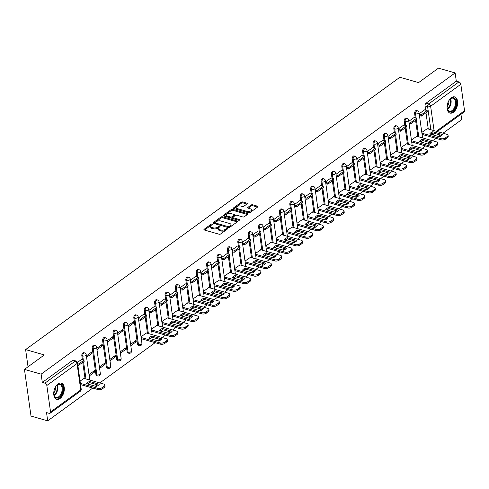 <?xml version="1.0" encoding="UTF-8"?>
<svg xmlns="http://www.w3.org/2000/svg" width="489" height="489" viewBox="0 0 489 489"><rect width="100%" height="100%" fill="white"/><g stroke="black" fill="none" stroke-linecap="round" stroke-linejoin="round"><path stroke-width="0.73" d="M212.122 224.06A0.74 0.361 -8 0 0 211.089 224.225L204.139 229.286A1.057 0.513 -8 0 0 203.913 229.671A1.057 0.513 -8 0 0 204.304 229.995L219.121 234.231A1.057 0.513 -8 0 0 220.6 233.986L227.55 228.931A0.74 0.361 -8 0 0 227.709 228.663A0.74 0.361 -8 0 0 227.434 228.43A0.74 0.361 -8 0 0 226.395 228.601L225.496 229.255A3.392 1.65 -8 0 1 220.771 230.026L219.537 229.677A3.392 1.65 -8 0 1 218.271 228.62A3.392 1.65 -8 0 1 218.999 227.397L219.897 226.743A0.74 0.361 -8 0 0 220.056 226.474A0.74 0.361 -8 0 0 219.781 226.248A0.74 0.361 -8 0 0 218.742 226.413L217.843 227.067A3.392 1.65 -8 0 1 213.118 227.837L211.884 227.489A3.392 1.65 -8 0 1 210.618 226.438A3.392 1.65 -8 0 1 211.346 225.209L212.244 224.555A0.74 0.361 -8 0 0 212.403 224.286A0.74 0.361 -8 0 0 212.122 224.06M211.651 224.983A0.74 0.361 -8 0 0 211.224 225.16L204.5 230.05M226.963 229.359A0.74 0.361 -8 0 0 226.529 229.537L225.631 230.191L225.496 229.255M219.31 227.171A0.74 0.361 -8 0 0 218.876 227.348L217.978 228.002L217.843 227.067M133.827 317.881L137.537 344.305A2.158 1.271 105.9 0 0 138.277 345.411L139.2 345.674A2.158 1.271 -74.1 0 1 138.46 344.568L134.75 318.143A2.158 1.271 -74.1 0 1 135.251 315.937A2.158 1.271 -74.1 0 1 136.675 315.099L135.753 314.837A2.158 1.271 105.9 0 0 134.328 315.668A2.158 1.271 105.9 0 0 133.827 317.881L134.75 318.143A2.158 1.051 172 0 0 137.757 317.654A2.158 1.051 172 0 0 138.216 316.872A2.158 2.158 0 0 0 136.675 315.099M123.424 325.448L127.14 351.872A2.158 1.271 105.9 0 0 127.88 352.979L128.803 353.241A2.158 1.271 -74.1 0 1 128.063 352.135L124.347 325.711A2.158 1.271 -74.1 0 1 124.854 323.504A2.158 1.271 -74.1 0 1 126.272 322.667L125.349 322.404A2.158 1.271 105.9 0 0 123.931 323.235A2.158 1.271 105.9 0 0 123.424 325.448L124.347 325.711A2.158 1.051 172 0 0 127.36 325.222A2.158 1.051 172 0 0 127.818 324.439A2.158 2.158 0 0 0 126.272 322.667M113.026 333.015L116.737 359.439A2.158 1.271 105.9 0 0 117.482 360.546L118.399 360.809A2.158 1.271 -74.1 0 1 117.66 359.702L113.949 333.278A2.158 1.271 -74.1 0 1 114.45 331.071A2.158 1.271 -74.1 0 1 115.875 330.234L114.952 329.971A2.158 1.271 105.9 0 0 113.527 330.802A2.158 1.271 105.9 0 0 113.026 333.015L113.949 333.278A2.158 1.051 172 0 0 116.957 332.789A2.158 1.051 172 0 0 117.421 332.007A2.158 2.158 0 0 0 115.875 330.234M102.623 340.582L106.339 367.007A2.158 1.271 105.9 0 0 107.079 368.113L108.002 368.376A2.158 1.271 -74.1 0 1 107.262 367.27L103.546 340.845A2.158 1.271 -74.1 0 1 104.053 338.639A2.158 1.271 -74.1 0 1 105.471 337.801L104.554 337.538A2.158 1.271 105.9 0 0 103.13 338.37A2.158 1.271 105.9 0 0 102.623 340.582L103.546 340.845A2.158 1.051 172 0 0 106.559 340.356A2.158 1.051 172 0 0 107.018 339.574A2.158 2.158 0 0 0 105.471 337.801M92.225 348.15L95.942 374.574A2.158 1.271 105.9 0 0 96.681 375.68L97.604 375.943A2.158 1.271 -74.1 0 1 96.859 374.837L93.148 348.412A2.158 1.271 -74.1 0 1 93.65 346.206A2.158 1.271 -74.1 0 1 95.074 345.368L94.151 345.106A2.158 1.271 105.9 0 0 92.727 345.937A2.158 1.271 105.9 0 0 92.225 348.15L93.148 348.412A2.158 1.051 172 0 0 96.156 347.923A2.158 1.051 172 0 0 96.62 347.141A2.158 2.158 0 0 0 95.074 345.368M58.002 383.92A8.417 4.957 105.9 0 0 53.772 392.478A8.417 4.957 105.9 0 0 56.712 399.299A8.417 4.957 105.9 0 0 60.049 398.486A8.417 4.957 105.9 0 0 64.279 389.929A8.417 4.957 105.9 0 0 61.339 383.107A8.417 4.957 105.9 0 0 58.002 383.92M451.335 97.727A8.417 4.957 105.9 0 0 447.105 106.284A8.417 4.957 105.9 0 0 450.045 113.1A8.417 4.957 105.9 0 0 453.382 112.293A8.417 4.957 105.9 0 0 457.618 103.729A8.417 4.957 105.9 0 0 454.672 96.914A8.417 4.957 105.9 0 0 451.335 97.727M247.141 203.876A1.057 0.513 -8 0 0 247.367 203.491A1.057 0.513 -8 0 0 246.976 203.167L242.819 201.975A1.057 0.513 -8 0 0 241.34 202.22L233.62 207.837A1.057 0.513 -8 0 0 233.394 208.216A1.057 0.513 -8 0 0 233.785 208.546L248.601 212.782A1.057 0.513 -8 0 0 250.075 212.538L257.801 206.92A1.057 0.513 -8 0 0 258.027 206.541A1.057 0.513 -8 0 0 257.63 206.211L252.611 204.775A1.057 0.513 -8 0 0 251.132 205.019L247.825 207.422A1.057 0.513 -8 0 0 247.599 207.801A1.057 0.513 -8 0 0 247.996 208.131L250.484 208.846A2.836 1.375 -8 0 1 251.542 209.72A2.836 1.375 -8 0 1 250.044 211.205A2.836 1.375 -8 0 1 246.988 211.389L237.232 208.607A2.836 1.375 -8 0 1 236.175 207.727A2.836 1.375 -8 0 1 237.678 206.242A2.836 1.375 -8 0 1 240.735 206.058L242.361 206.523A1.057 0.513 -8 0 0 243.834 206.279L247.141 203.876M46.834 385.509L50.55 411.934A2.158 1.394 -126 0 1 50.141 413.199A2.158 1.394 -126 0 1 49.132 413.321L46.534 412.582L47.696 420.846L31.009 416.078L24.45 369.391L44.316 354.935L25.617 349.592L399.886 77.268L418.584 82.61L438.45 68.154L455.137 72.922L41.137 374.152L42.298 382.416L44.896 383.162L75.098 361.188A2.158 1.271 -74.1 0 1 75.948 360.98L73.35 360.24A2.158 1.271 -74.1 0 0 72.494 360.442L75.098 361.188A2.158 1.394 -126 0 1 77.036 363.535L46.834 385.509A2.158 1.394 -126 0 0 44.896 383.162M24.45 369.391L41.137 374.152M222.464 216.786A1.057 0.513 -8 0 0 220.985 217.024L213.265 222.642A1.057 0.513 -8 0 0 213.039 223.027A1.057 0.513 -8 0 0 213.436 223.357L228.247 227.587A1.057 0.513 -8 0 0 229.726 227.348L237.446 221.731A1.057 0.513 -8 0 0 237.672 221.346A1.057 0.513 -8 0 0 237.281 221.016L222.464 216.786L222.599 217.721A1.057 0.513 -8 0 0 221.12 217.96L213.626 223.412M223.442 215.239L231.163 209.622A1.057 0.513 -8 0 1 232.642 209.384L247.452 213.614A1.057 0.513 -8 0 1 247.85 213.944A1.057 0.513 -8 0 1 247.623 214.323L244.317 216.731A1.057 0.513 -8 0 1 242.844 216.969L236.835 215.252A1.057 0.513 -8 0 0 235.356 215.496L233.161 217.092A1.057 0.513 -8 0 0 232.935 217.471A1.057 0.513 -8 0 0 233.332 217.801L239.586 219.585A0.74 0.361 -8 0 1 239.861 219.818A0.74 0.361 -8 0 1 239.469 220.209A0.74 0.361 -8 0 1 238.669 220.252L223.614 215.955A1.057 0.513 -8 0 1 223.216 215.625A1.057 0.513 -8 0 1 223.442 215.239L223.54 215.93M428.26 128.986L425.98 112.776M425.607 110.123L425.027 105.997L427.624 106.743A2.158 1.271 -74.1 0 1 428.694 103.906L458.896 81.932A2.158 1.394 54 0 1 460.834 84.279L464.55 110.703A2.158 1.394 54 0 1 464.14 111.969L437.233 131.547M47.696 420.846L92.733 388.077M95.318 386.194L97.232 384.8M99.817 382.918L155.135 342.673M157.715 340.79L159.634 339.397M162.22 337.52L165.533 335.106M168.118 333.223L170.031 331.829M172.617 329.953L175.936 327.538M178.516 325.656L180.435 324.262M183.014 322.385L186.333 319.971M188.919 318.088L190.832 316.695M193.418 314.818L196.737 312.404M199.316 310.521L201.236 309.127M203.815 307.251L207.134 304.836M209.72 302.954L211.633 301.56M214.219 299.684L217.532 297.269M220.117 295.387L222.037 293.993M224.616 292.116L227.935 289.702M230.515 287.819L232.434 286.426M235.02 284.549L238.332 282.135M240.918 280.252L242.837 278.858M245.417 276.982L248.736 274.567M251.315 272.685L253.235 271.291M255.82 269.415L259.133 267M261.719 265.117L263.632 263.724M266.218 261.847L269.537 259.433M272.116 257.55L274.036 256.157M276.615 254.28L279.934 251.866M282.52 249.983L284.433 248.589M287.019 246.713L290.338 244.298M292.917 242.416L294.836 241.022M297.416 239.145L300.735 236.731M303.321 234.848L305.234 233.455M307.819 231.578L311.132 229.164M313.718 227.281L315.637 225.887M318.217 224.011L321.536 221.596M324.115 219.714L326.035 218.32M328.62 216.444L331.933 214.029M334.519 212.147L336.432 210.753M339.018 208.876L342.337 206.462M344.916 204.579L346.835 203.186M349.421 201.309L352.734 198.895M355.32 197.018L357.233 195.618M359.818 193.742L363.138 191.327M365.717 189.451L367.636 188.051M370.216 186.175L373.535 183.76M376.12 181.884L378.034 180.484M380.619 178.607L383.932 176.193M386.518 174.316L388.437 172.917M391.017 171.04L394.336 168.626M396.915 166.749L398.835 165.349M401.42 163.473L404.733 161.058M407.319 159.182L409.238 157.782M411.817 155.905L415.137 153.491M417.716 151.614L419.635 150.215M422.221 148.338L425.534 145.924M428.119 144.047L430.033 142.647M432.618 140.771L435.937 138.356M438.517 136.48L440.436 135.08M443.016 133.204L461.695 119.609L460.95 114.292M455.137 72.922L456.298 81.186L458.896 81.932M84.059 378.419L80.068 381.078M81.412 359.556L77.421 362.422M89.206 375.974L94.628 372.031L93.106 371.597M94.628 372.031L94.432 370.631L89.01 374.574M86.584 357.3L91.999 353.351L90.477 352.917M91.999 353.351L91.804 351.952L86.388 355.894M99.609 368.406L105.025 364.464L103.503 364.03M105.025 364.464L104.829 363.064L99.408 367.007M96.981 349.733L102.403 345.79L100.881 345.35M102.403 345.79L102.207 344.384L96.785 348.327M110.007 360.839L115.428 356.897L113.9 356.463M115.428 356.897L115.227 355.497L109.811 359.439M107.384 342.166L112.8 338.223L111.278 337.783M112.8 338.223L112.604 336.817L107.183 340.76M120.404 353.272L125.826 349.329L124.304 348.895M125.826 349.329L125.63 347.93L120.208 351.872M117.782 334.598L123.204 330.656L121.675 330.216M123.204 330.656L123.008 329.25L117.586 333.198M130.808 345.705L136.229 341.762L134.701 341.328M136.229 341.762L136.028 340.362L130.612 344.305M128.185 327.031L133.601 323.088L132.079 322.648M133.601 323.088L133.405 321.683L127.984 325.631M146.462 333.015L141.009 336.738M143.809 314.152L138.387 318.064M156.859 325.448L151.413 329.17M154.212 306.585L148.784 310.497M167.262 317.881L161.81 321.603M164.61 299.017L159.188 302.929M177.66 310.313L172.207 314.036M175.013 291.45L169.585 295.362M188.063 302.746L182.611 306.469M185.41 283.883L179.989 287.795M198.461 295.179L193.008 298.901M195.808 276.316L190.386 280.228M208.864 287.611L203.412 291.334M206.211 268.748L200.783 272.66M219.261 280.044L213.809 283.767M216.609 261.181L211.187 265.093M229.659 272.477L224.213 276.199M227.012 253.614L221.584 257.526M240.062 264.91L234.61 268.632M237.409 246.046L231.988 249.958M250.46 257.342L245.013 261.065M247.813 238.479L242.385 242.391M260.863 249.775L255.411 253.498M258.21 230.912L252.789 234.824M271.261 242.208L265.808 245.93M268.608 223.345L263.186 227.257M281.664 234.641L276.212 238.363M279.011 215.777L273.583 219.689M292.061 227.073L286.609 230.796M289.409 208.21L283.987 212.122M302.459 219.506L297.012 223.228M299.812 200.643L294.384 204.555M312.862 211.939L307.41 215.661M310.209 193.076L304.788 196.988M323.26 204.371L317.813 208.094M320.613 185.508L315.185 189.42M333.663 196.804L328.211 200.527M331.01 177.941L325.588 181.853M344.06 189.237L338.608 192.959M341.414 170.38L335.986 174.286M354.464 181.67L349.012 185.392M351.811 162.813L346.389 166.718M364.861 174.102L359.409 177.825M362.208 155.245L356.787 159.151M375.265 166.535L369.812 170.258M372.612 147.678L367.184 151.584M385.662 158.968L380.21 162.69M383.009 140.111L377.587 144.017M396.059 151.401L390.613 155.123M393.413 132.543L387.985 136.449M406.463 143.833L401.011 147.556M403.81 124.976L398.388 128.882M416.86 136.266L411.414 139.988M414.214 117.409L408.786 121.315M417.857 136.553L415.577 120.343M415.204 117.69L414.629 113.564L415.546 113.827A2.158 1.271 -74.1 0 1 416.053 111.62A2.158 1.271 -74.1 0 1 417.478 110.783L416.555 110.52A2.158 1.271 105.9 0 0 415.13 111.358A2.158 1.271 105.9 0 0 414.629 113.564M407.459 144.121L405.179 127.91M404.806 125.257L404.226 121.131L405.149 121.394A2.158 1.271 -74.1 0 1 405.65 119.188A2.158 1.271 -74.1 0 1 407.074 118.35L406.151 118.087A2.158 1.271 105.9 0 0 404.733 118.925A2.158 1.271 105.9 0 0 404.226 121.131M397.056 151.688L394.782 135.477M394.409 132.825L393.828 128.699L394.751 128.962A2.158 1.271 -74.1 0 1 395.253 126.755A2.158 1.271 -74.1 0 1 396.677 125.917L395.754 125.655A2.158 1.271 105.9 0 0 394.33 126.492A2.158 1.271 105.9 0 0 393.828 128.699M386.658 159.255L384.378 143.045M384.006 140.392L383.425 136.266L384.348 136.529A2.158 1.271 -74.1 0 1 384.855 134.322A2.158 1.271 -74.1 0 1 386.273 133.485L385.35 133.222A2.158 1.271 105.9 0 0 383.932 134.059A2.158 1.271 105.9 0 0 383.425 136.266M376.255 166.822L373.981 150.612M373.608 147.959L373.028 143.833L373.951 144.096A2.158 1.271 -74.1 0 1 374.452 141.889A2.158 1.271 -74.1 0 1 375.876 141.052L374.953 140.789A2.158 1.271 105.9 0 0 373.529 141.627A2.158 1.271 105.9 0 0 373.028 143.833M365.858 174.39L363.578 158.179M363.205 155.526L362.624 151.401L363.547 151.663A2.158 1.271 -74.1 0 1 364.054 149.457A2.158 1.271 -74.1 0 1 365.472 148.619L364.556 148.356A2.158 1.271 105.9 0 0 363.131 149.194A2.158 1.271 105.9 0 0 362.624 151.401M355.454 181.957L353.18 165.747M352.807 163.094L352.227 158.968L353.15 159.231A2.158 1.271 -74.1 0 1 353.651 157.024A2.158 1.271 -74.1 0 1 355.075 156.187L354.152 155.924A2.158 1.271 105.9 0 0 352.728 156.761A2.158 1.271 105.9 0 0 352.227 158.968M345.057 189.524L342.777 173.314M342.404 170.661L341.829 166.535L342.746 166.798A2.158 1.271 -74.1 0 1 343.254 164.591A2.158 1.271 -74.1 0 1 344.678 163.754L343.755 163.491A2.158 1.271 105.9 0 0 342.331 164.328A2.158 1.271 105.9 0 0 341.829 166.535M334.659 197.091L332.379 180.881M332.007 178.228L331.426 174.102L332.349 174.365A2.158 1.271 -74.1 0 1 332.85 172.159A2.158 1.271 -74.1 0 1 334.274 171.321L333.351 171.058A2.158 1.271 105.9 0 0 331.927 171.896A2.158 1.271 105.9 0 0 331.426 174.102M324.256 204.659L321.976 188.448M321.603 185.796L321.029 181.67L321.951 181.932A2.158 1.271 -74.1 0 1 322.453 179.726A2.158 1.271 -74.1 0 1 323.877 178.888L322.954 178.626A2.158 1.271 105.9 0 0 321.53 179.463A2.158 1.271 105.9 0 0 321.029 181.67M313.859 212.226L311.579 196.016M311.206 193.363L310.625 189.237L311.548 189.5A2.158 1.271 -74.1 0 1 312.049 187.293A2.158 1.271 -74.1 0 1 313.473 186.456L312.55 186.193A2.158 1.271 105.9 0 0 311.132 187.03A2.158 1.271 105.9 0 0 310.625 189.237M303.455 219.793L301.181 203.583M300.808 200.93L300.228 196.804L301.151 197.067A2.158 1.271 -74.1 0 1 301.652 194.86A2.158 1.271 -74.1 0 1 303.076 194.023L302.153 193.76A2.158 1.271 105.9 0 0 300.729 194.598A2.158 1.271 105.9 0 0 300.228 196.804M293.058 227.361L290.778 211.15M290.405 208.497L289.824 204.371L290.747 204.634A2.158 1.271 -74.1 0 1 291.255 202.428A2.158 1.271 -74.1 0 1 292.673 201.59L291.75 201.327A2.158 1.271 105.9 0 0 290.332 202.165A2.158 1.271 105.9 0 0 289.824 204.371M282.654 234.928L280.38 218.717M280.008 216.065L279.427 211.939L280.35 212.202A2.158 1.271 -74.1 0 1 280.851 209.995A2.158 1.271 -74.1 0 1 282.275 209.158L281.352 208.895A2.158 1.271 105.9 0 0 279.928 209.732A2.158 1.271 105.9 0 0 279.427 211.939M272.257 242.495L269.977 226.285M269.604 223.632L269.023 219.506L269.946 219.769A2.158 1.271 -74.1 0 1 270.454 217.562A2.158 1.271 -74.1 0 1 271.872 216.725L270.955 216.462A2.158 1.271 105.9 0 0 269.531 217.299A2.158 1.271 105.9 0 0 269.023 219.506M261.859 250.062L259.58 233.852M259.207 231.199L258.626 227.073L259.549 227.336A2.158 1.271 -74.1 0 1 260.05 225.129A2.158 1.271 -74.1 0 1 261.474 224.292L260.551 224.029A2.158 1.271 105.9 0 0 259.127 224.867A2.158 1.271 105.9 0 0 258.626 227.073M251.456 257.63L249.176 241.419M248.803 238.766L248.229 234.641L249.145 234.903A2.158 1.271 -74.1 0 1 249.653 232.697A2.158 1.271 -74.1 0 1 251.077 231.859L250.154 231.597A2.158 1.271 105.9 0 0 248.73 232.434A2.158 1.271 105.9 0 0 248.229 234.641M241.059 265.197L238.779 248.987M238.406 246.334L237.825 242.208L238.748 242.471A2.158 1.271 -74.1 0 1 239.249 240.264A2.158 1.271 -74.1 0 1 240.674 239.427L239.751 239.164A2.158 1.271 105.9 0 0 238.332 240.001A2.158 1.271 105.9 0 0 237.825 242.208M230.655 272.764L228.381 256.554M228.008 253.901L227.428 249.775L228.351 250.038A2.158 1.271 -74.1 0 1 228.852 247.831A2.158 1.271 -74.1 0 1 230.276 246.994L229.353 246.731A2.158 1.271 105.9 0 0 227.929 247.568A2.158 1.271 105.9 0 0 227.428 249.775M220.258 280.331L217.978 264.121M217.605 261.468L217.024 257.342L217.947 257.605A2.158 1.271 -74.1 0 1 218.455 255.399A2.158 1.271 -74.1 0 1 219.873 254.561L218.95 254.298A2.158 1.271 105.9 0 0 217.532 255.136A2.158 1.271 105.9 0 0 217.024 257.342M209.854 287.899L207.581 271.688M207.208 269.036L206.627 264.91L207.55 265.172A2.158 1.271 -74.1 0 1 208.051 262.966A2.158 1.271 -74.1 0 1 209.475 262.128L208.552 261.866A2.158 1.271 105.9 0 0 207.128 262.703A2.158 1.271 105.9 0 0 206.627 264.91M199.457 295.466L197.177 279.256M196.804 276.603L196.223 272.477L197.146 272.74A2.158 1.271 -74.1 0 1 197.654 270.533A2.158 1.271 -74.1 0 1 199.072 269.696L198.155 269.433A2.158 1.271 105.9 0 0 196.731 270.27A2.158 1.271 105.9 0 0 196.223 272.477M189.054 303.033L186.78 286.823M186.407 284.17L185.826 280.044L186.749 280.307A2.158 1.271 -74.1 0 1 187.25 278.1A2.158 1.271 -74.1 0 1 188.675 277.263L187.752 277A2.158 1.271 105.9 0 0 186.327 277.838A2.158 1.271 105.9 0 0 185.826 280.044M178.656 310.601L176.376 294.39M176.003 291.737L175.423 287.611L176.346 287.874A2.158 1.271 -74.1 0 1 176.853 285.668A2.158 1.271 -74.1 0 1 178.277 284.83L177.354 284.567A2.158 1.271 105.9 0 0 175.93 285.405A2.158 1.271 105.9 0 0 175.423 287.611M168.259 318.168L165.979 301.957M165.606 299.305L165.025 295.179L165.948 295.442A2.158 1.271 -74.1 0 1 166.449 293.235A2.158 1.271 -74.1 0 1 167.874 292.398L166.951 292.135A2.158 1.271 105.9 0 0 165.526 292.972A2.158 1.271 105.9 0 0 165.025 295.179M157.855 325.735L155.575 309.525M155.202 306.872L154.628 302.746L155.551 303.009A2.158 1.271 -74.1 0 1 156.052 300.802A2.158 1.271 -74.1 0 1 157.476 299.965L156.553 299.702A2.158 1.271 105.9 0 0 155.129 300.539A2.158 1.271 105.9 0 0 154.628 302.746M147.458 333.302L145.178 317.092M144.805 314.439L144.224 310.313L145.147 310.576A2.158 1.271 -74.1 0 1 145.649 308.37A2.158 1.271 -74.1 0 1 147.073 307.532L146.15 307.269A2.158 1.271 105.9 0 0 144.732 308.107A2.158 1.271 105.9 0 0 144.224 310.313M85.055 378.7L82.775 362.496M82.403 359.843L81.828 355.717L82.745 355.98A2.158 1.271 -74.1 0 1 83.252 353.773A2.158 1.271 -74.1 0 1 84.676 352.936L83.753 352.673A2.158 1.271 105.9 0 0 82.329 353.504A2.158 1.271 105.9 0 0 81.828 355.717M25.617 349.592L28.038 366.781M424.611 109.842L419.189 113.748M427.264 128.699L421.811 132.421M456.298 81.186L426.096 103.161A2.158 1.271 105.9 0 0 425.027 105.997M42.298 382.416L72.494 360.442M210.618 226.438L210.753 227.367A3.392 1.65 -8 0 0 212.012 228.424L211.884 227.489M217.978 228.002A3.392 1.65 -8 0 1 213.247 228.773L212.012 228.424M218.271 228.62L218.406 229.555A3.392 1.65 -8 0 0 219.665 230.606L219.537 229.677M225.631 230.191A3.392 1.65 -8 0 1 220.9 230.961L219.665 230.606M237.22 221.896L222.599 217.721M215.136 222.452A0.74 0.361 -8 0 0 214.983 222.715A0.74 0.361 -8 0 0 215.258 222.947L228.259 226.664A0.74 0.361 -8 0 0 229.292 226.493L230.24 225.802A3.392 1.65 -8 0 0 230.967 224.579A3.392 1.65 -8 0 0 229.702 223.528L220.814 220.991A3.392 1.65 -8 0 0 216.089 221.761L215.136 222.452M215.27 223.381A0.74 0.361 -8 0 0 215.111 223.65A0.74 0.361 -8 0 0 215.386 223.883L215.258 222.947M230.967 224.579L231.095 225.515A3.392 1.65 -8 0 1 230.374 226.737L229.427 227.428A0.74 0.361 -8 0 1 228.387 227.599L215.386 223.883M223.803 216.01L231.297 210.557L231.163 209.622M247.391 214.494L232.77 210.313A1.057 0.513 -8 0 0 231.297 210.557M232.935 217.471L233.07 218.406A1.057 0.513 -8 0 0 233.461 218.736L238.913 220.294M230.6 213.473A2.836 1.375 -8 0 0 227.544 213.656A2.836 1.375 -8 0 0 226.04 215.142A2.836 1.375 -8 0 0 227.098 216.022L230.533 217A1.057 0.513 -8 0 0 232.012 216.761L234.207 215.166A1.057 0.513 -8 0 0 234.433 214.781A1.057 0.513 -8 0 0 234.035 214.457L230.6 213.473M226.04 215.142L226.175 216.077A2.836 1.375 -8 0 0 227.232 216.951L227.098 216.022M234.433 214.781L234.561 215.716A1.057 0.513 -8 0 1 234.335 216.101L232.141 217.697A1.057 0.513 -8 0 1 230.667 217.935L227.232 216.951M236.175 207.727L236.309 208.656A2.836 1.375 -8 0 0 237.367 209.536L237.232 208.607M251.542 209.72L251.67 210.655A2.836 1.375 -8 0 1 250.172 212.14A2.836 1.375 -8 0 1 247.116 212.324L237.367 209.536M257.569 207.085L252.74 205.71A1.057 0.513 -8 0 0 251.267 205.948L248.192 208.186M246.908 204.041L242.947 202.911A1.057 0.513 -8 0 0 241.468 203.155L233.98 208.601M83.821 378.352L103.644 384.012A3.24 1.577 172 0 1 104.848 385.02L105.019 386.231A3.24 1.577 172 0 1 104.328 387.398L102.397 388.81A3.24 1.577 -8 0 1 97.879 389.544L80.563 384.599M98.521 385.167L89.756 382.661A6.693 3.252 -8 0 0 87.488 383.957M77.916 365.735L84.139 361.499L83.974 360.289L77.745 364.519M83.974 360.289L81.37 359.543M78.209 365.821L78.038 364.605M104.848 385.02A3.24 1.577 172 0 1 104.157 386.188L102.225 387.594A3.24 1.577 -8 0 1 97.708 388.327L80.392 383.382M99.322 384.232L89.585 381.451A6.693 3.252 -8 0 0 86.516 383.682L96.254 386.463A6.693 3.252 172 0 0 99.322 384.232M89.585 381.451L89.756 382.661M55.055 387.71A7.286 4.291 -74.1 0 1 56.712 385.356A7.286 4.291 -74.1 0 1 61.535 384.721A7.286 4.291 -74.1 0 1 62.696 391.328A7.286 4.291 -74.1 0 1 58.295 397.857A7.286 4.291 -74.1 0 1 53.973 394.947A7.286 4.291 -74.1 0 1 53.808 392.074M53.931 394.733A6.742 3.973 105.9 0 0 56.082 397.374A6.742 3.973 105.9 0 0 61.956 391.182A6.742 3.973 105.9 0 0 59.786 384.403A6.742 3.973 105.9 0 0 56.565 385.515M55.495 386.921A5.312 3.13 -74.1 0 1 55.373 389.482A5.312 3.13 -74.1 0 1 53.766 392.973M56.174 399.085A8.362 4.927 105.9 0 0 63.338 391.371A8.362 4.927 105.9 0 0 60.77 383.003M448.389 101.516A7.286 4.291 -74.1 0 1 450.051 99.163A7.286 4.291 -74.1 0 1 454.874 98.527A7.286 4.291 -74.1 0 1 456.029 105.135A7.286 4.291 -74.1 0 1 451.628 111.657A7.286 4.291 -74.1 0 1 447.313 108.747A7.286 4.291 -74.1 0 1 447.142 105.881M447.264 108.54A6.742 3.973 105.9 0 0 449.415 111.18A6.742 3.973 105.9 0 0 455.29 104.988A6.742 3.973 105.9 0 0 453.12 98.21A6.742 3.973 105.9 0 0 449.898 99.322M448.835 100.728A5.312 3.13 -74.1 0 1 448.706 103.289A5.312 3.13 -74.1 0 1 447.105 106.779M449.513 112.892A8.362 4.927 105.9 0 0 456.671 105.178A8.362 4.927 105.9 0 0 454.104 96.81M146.217 332.948L166.04 338.608A3.24 1.577 172 0 1 167.25 339.617L167.421 340.827A3.24 1.577 172 0 1 166.725 342L164.793 343.406A3.24 1.577 -8 0 1 160.282 344.14L141.29 338.712M160.924 339.763L152.152 337.257A6.693 3.252 -8 0 0 149.891 338.553M138.638 319.855L140.606 320.417L146.541 316.096L146.37 314.885L140.435 319.201L138.466 318.639M146.37 314.885L143.772 314.14M140.606 320.417L140.435 319.201M167.25 339.617A3.24 1.577 172 0 1 166.56 340.784L164.622 342.19A3.24 1.577 -8 0 1 160.111 342.93L141.119 337.502M161.725 338.828L151.981 336.047A6.693 3.252 -8 0 0 148.919 338.278L158.656 341.059A6.693 3.252 172 0 0 161.725 338.828M151.981 336.047L152.152 337.257M156.621 325.381L176.443 331.041A3.24 1.577 172 0 1 177.648 332.049L177.819 333.26A3.24 1.577 172 0 1 177.128 334.433L175.196 335.839A3.24 1.577 -8 0 1 170.679 336.573L151.688 331.151M171.321 332.196L162.556 329.69A6.693 3.252 -8 0 0 160.288 330.986M149.035 312.288L151.009 312.85L156.938 308.528L156.773 307.318L150.838 311.634L148.864 311.071M156.773 307.318L154.169 306.572M151.009 312.85L150.838 311.634M177.648 332.049A3.24 1.577 172 0 1 176.957 333.217L175.025 334.623A3.24 1.577 -8 0 1 170.508 335.362L151.517 329.934M172.122 331.261L162.385 328.48A6.693 3.252 -8 0 0 159.316 330.711L169.053 333.492A6.693 3.252 172 0 0 172.122 331.261M162.385 328.48L162.556 329.69M167.018 317.813L186.841 323.474A3.24 1.577 172 0 1 188.045 324.482L188.216 325.692A3.24 1.577 172 0 1 187.525 326.866L185.594 328.272A3.24 1.577 -8 0 1 181.077 329.005L162.091 323.584M181.719 324.629L172.953 322.123A6.693 3.252 -8 0 0 170.692 323.418M159.438 304.72L161.407 305.283L167.342 300.967L167.171 299.751L161.236 304.066L159.267 303.504M167.171 299.751L164.573 299.005M161.407 305.283L161.236 304.066M188.045 324.482A3.24 1.577 172 0 1 187.354 325.65L185.423 327.055A3.24 1.577 -8 0 1 180.906 327.795L161.92 322.367M182.519 323.694L172.782 320.912A6.693 3.252 -8 0 0 169.72 323.143L179.457 325.925A6.693 3.252 172 0 0 182.519 323.694M172.782 320.912L172.953 322.123M177.421 310.246L197.244 315.906A3.24 1.577 172 0 1 198.448 316.915L198.62 318.125A3.24 1.577 172 0 1 197.929 319.299L195.997 320.705A3.24 1.577 -8 0 1 191.48 321.438L172.489 316.016M192.122 317.061L183.357 314.555A6.693 3.252 -8 0 0 181.089 315.851M169.836 297.153L171.81 297.715L177.739 293.4L177.568 292.184L171.639 296.499L169.665 295.937M177.568 292.184L174.97 291.438M171.81 297.715L171.639 296.499M198.448 316.915A3.24 1.577 172 0 1 197.758 318.082L195.826 319.488A3.24 1.577 -8 0 1 191.309 320.228L172.317 314.8M192.923 316.126L183.186 313.345A6.693 3.252 -8 0 0 180.117 315.576L189.854 318.357A6.693 3.252 172 0 0 192.923 316.126M183.186 313.345L183.357 314.555M187.819 302.679L207.642 308.339A3.24 1.577 172 0 1 208.846 309.348L209.017 310.558A3.24 1.577 172 0 1 208.326 311.731L206.395 313.137A3.24 1.577 -8 0 1 201.878 313.871L182.886 308.449M202.519 309.494L193.754 306.988A6.693 3.252 -8 0 0 191.486 308.284M180.239 289.586L182.208 290.148L188.143 285.833L187.972 284.616L182.036 288.932L180.068 288.369M187.972 284.616L185.374 283.871M182.208 290.148L182.036 288.932M208.846 309.348A3.24 1.577 172 0 1 208.155 310.515L206.224 311.921A3.24 1.577 -8 0 1 201.706 312.66L182.715 307.233M203.32 308.559L193.583 305.778A6.693 3.252 -8 0 0 190.514 308.009L200.258 310.79A6.693 3.252 172 0 0 203.32 308.559M193.583 305.778L193.754 306.988M198.222 295.111L218.039 300.772A3.24 1.577 172 0 1 219.249 301.78L219.42 302.991A3.24 1.577 172 0 1 218.73 304.164L216.792 305.57A3.24 1.577 -8 0 1 212.281 306.303L193.289 300.882M212.923 301.927L204.157 299.421A6.693 3.252 -8 0 0 201.89 300.717M190.637 282.019L192.611 282.581L198.54 278.265L198.369 277.049L192.44 281.364L190.465 280.802M198.369 277.049L195.771 276.303M192.611 282.581L192.44 281.364M219.249 301.78A3.24 1.577 172 0 1 218.559 302.948L216.621 304.354A3.24 1.577 -8 0 1 212.11 305.093L193.118 299.665M213.724 300.992L203.986 298.211A6.693 3.252 -8 0 0 200.918 300.442L210.655 303.223A6.693 3.252 172 0 0 213.724 300.992M203.986 298.211L204.157 299.421M208.62 287.544L228.442 293.204A3.24 1.577 172 0 1 229.647 294.213L229.818 295.423A3.24 1.577 172 0 1 229.127 296.597L227.196 298.003A3.24 1.577 -8 0 1 222.678 298.736L203.687 293.314M223.32 294.36L214.555 291.86A6.693 3.252 -8 0 0 212.287 293.149M201.04 274.451L203.008 275.014L208.944 270.698L208.772 269.482L202.837 273.797L200.869 273.235M208.772 269.482L206.175 268.736M203.008 275.014L202.837 273.797M229.647 294.213A3.24 1.577 172 0 1 228.956 295.38L227.024 296.786A3.24 1.577 -8 0 1 222.507 297.526L203.516 292.098M224.121 293.424L214.384 290.643A6.693 3.252 -8 0 0 211.315 292.874L221.059 295.656A6.693 3.252 172 0 0 224.121 293.424M214.384 290.643L214.555 291.86M219.017 279.977L238.84 285.637A3.24 1.577 172 0 1 240.05 286.646L240.221 287.856A3.24 1.577 172 0 1 239.531 289.03L237.593 290.435A3.24 1.577 -8 0 1 233.082 291.169L214.09 285.747M233.724 286.792L224.952 284.292A6.693 3.252 -8 0 0 222.691 285.582M211.437 266.884L213.406 267.446L219.341 263.131L219.17 261.915L213.241 266.23L211.266 265.668M219.17 261.915L216.572 261.175M213.406 267.446L213.241 266.23M240.05 286.646A3.24 1.577 172 0 1 239.359 287.813L237.422 289.219A3.24 1.577 -8 0 1 232.911 289.959L213.919 284.531M234.524 285.857L224.781 283.076A6.693 3.252 -8 0 0 221.719 285.307L231.456 288.088A6.693 3.252 172 0 0 234.524 285.857M224.781 283.076L224.952 284.292M229.42 272.41L249.243 278.07A3.24 1.577 172 0 1 250.447 279.078L250.619 280.289A3.24 1.577 172 0 1 249.928 281.462L247.996 282.868A3.24 1.577 -8 0 1 243.479 283.602L224.488 278.18M244.121 279.225L235.356 276.725A6.693 3.252 -8 0 0 233.088 278.015M221.835 259.317L223.809 259.879L229.744 255.564L229.573 254.347L223.638 258.663L221.67 258.1M229.573 254.347L226.969 253.608M223.809 259.879L223.638 258.663M250.447 279.078A3.24 1.577 172 0 1 249.757 280.246L247.825 281.652A3.24 1.577 -8 0 1 243.308 282.391L224.317 276.963M244.922 278.29L235.185 275.509A6.693 3.252 -8 0 0 232.116 277.74L241.853 280.521A6.693 3.252 172 0 0 244.922 278.29M235.185 275.509L235.356 276.725M239.818 264.842L259.641 270.503A3.24 1.577 172 0 1 260.851 271.511L261.016 272.721A3.24 1.577 172 0 1 260.325 273.895L258.394 275.301A3.24 1.577 -8 0 1 253.877 276.034L234.891 270.613M254.518 271.658L245.753 269.158A6.693 3.252 -8 0 0 243.491 270.448M232.238 251.749L234.207 252.312L240.142 247.996L239.971 246.78L234.035 251.095L232.067 250.533M239.971 246.78L237.373 246.04M234.207 252.312L234.035 251.095M260.851 271.511A3.24 1.577 172 0 1 260.16 272.679L258.223 274.084A3.24 1.577 -8 0 1 253.712 274.824L234.72 269.396M255.325 270.723L245.582 267.941A6.693 3.252 -8 0 0 242.52 270.172L252.257 272.954A6.693 3.252 172 0 0 255.325 270.723M245.582 267.941L245.753 269.158M250.221 257.275L270.044 262.935A3.24 1.577 172 0 1 271.248 263.944L271.419 265.154A3.24 1.577 172 0 1 270.729 266.328L268.797 267.734A3.24 1.577 -8 0 1 264.28 268.467L245.289 263.045M264.922 264.091L256.157 261.591A6.693 3.252 -8 0 0 253.889 262.88M242.636 244.182L244.61 244.744L250.539 240.429L250.374 239.213L244.439 243.528L242.465 242.966M250.374 239.213L247.77 238.473M244.61 244.744L244.439 243.528M271.248 263.944A3.24 1.577 172 0 1 270.558 265.111L268.626 266.517A3.24 1.577 -8 0 1 264.109 267.257L245.117 261.829M265.723 263.155L255.985 260.374A6.693 3.252 -8 0 0 252.917 262.605L262.654 265.386A6.693 3.252 172 0 0 265.723 263.155M255.985 260.374L256.157 261.591M260.619 249.708L280.441 255.368A3.24 1.577 172 0 1 281.646 256.377L281.817 257.587A3.24 1.577 172 0 1 281.126 258.76L279.195 260.166A3.24 1.577 -8 0 1 274.677 260.9L255.686 255.478M275.319 256.523L266.554 254.023A6.693 3.252 -8 0 0 264.292 255.313M253.039 236.615L255.007 237.177L260.943 232.862L260.771 231.645L254.836 235.961L252.868 235.398M260.771 231.645L258.174 230.906M255.007 237.177L254.836 235.961M281.646 256.377A3.24 1.577 172 0 1 280.955 257.544L279.023 258.95A3.24 1.577 -8 0 1 274.506 259.69L255.521 254.262M276.12 255.588L266.383 252.807A6.693 3.252 -8 0 0 263.32 255.038L273.058 257.819A6.693 3.252 172 0 0 276.12 255.588M266.383 252.807L266.554 254.023M271.022 242.141L290.845 247.801A3.24 1.577 172 0 1 292.049 248.809L292.22 250.02A3.24 1.577 172 0 1 291.53 251.193L289.592 252.599A3.24 1.577 -8 0 1 285.081 253.333L266.089 247.911M285.723 248.956L276.957 246.456A6.693 3.252 -8 0 0 274.69 247.746M263.437 229.048L265.411 229.61L271.34 225.295L271.169 224.078L265.24 228.394L263.265 227.831M271.169 224.078L268.571 223.339M265.411 229.61L265.24 228.394M292.049 248.809A3.24 1.577 172 0 1 291.358 249.977L289.427 251.383A3.24 1.577 -8 0 1 284.91 252.122L265.918 246.694M286.523 248.021L276.786 245.24A6.693 3.252 -8 0 0 273.718 247.471L283.455 250.252A6.693 3.252 172 0 0 286.523 248.021M276.786 245.24L276.957 246.456M281.419 234.573L301.242 240.24A3.24 1.577 172 0 1 302.447 241.242L302.618 242.452A3.24 1.577 172 0 1 301.927 243.626L299.995 245.032A3.24 1.577 -8 0 1 295.478 245.765L276.487 240.343M296.12 241.389L287.355 238.889A6.693 3.252 -8 0 0 285.087 240.185M273.84 221.48L275.808 222.043L281.743 217.727L281.572 216.511L275.637 220.826L273.669 220.264M281.572 216.511L278.974 215.771M275.808 222.043L275.637 220.826M302.447 241.242A3.24 1.577 172 0 1 301.756 242.41L299.824 243.815A3.24 1.577 -8 0 1 295.307 244.555L276.316 239.127M296.921 240.454L287.184 237.672A6.693 3.252 -8 0 0 284.115 239.903L293.858 242.685A6.693 3.252 172 0 0 296.921 240.454M287.184 237.672L287.355 238.889M291.823 227.006L311.64 232.672A3.24 1.577 172 0 1 312.85 233.675L313.021 234.885A3.24 1.577 172 0 1 312.33 236.059L310.393 237.465A3.24 1.577 -8 0 1 305.882 238.198L286.89 232.776M306.524 233.821L297.752 231.321A6.693 3.252 -8 0 0 295.49 232.617M284.237 213.913L286.212 214.475L292.141 210.16L291.97 208.944L286.041 213.259L284.066 212.697M291.97 208.944L289.372 208.204M286.212 214.475L286.041 213.259M312.85 233.675A3.24 1.577 172 0 1 312.159 234.842L310.222 236.248A3.24 1.577 -8 0 1 305.711 236.988L286.719 231.56M307.324 232.886L297.587 230.105A6.693 3.252 -8 0 0 294.519 232.336L304.256 235.117A6.693 3.252 172 0 0 307.324 232.886M297.587 230.105L297.752 231.321M302.22 219.439L322.043 225.105A3.24 1.577 172 0 1 323.247 226.107L323.418 227.318A3.24 1.577 172 0 1 322.728 228.491L320.796 229.897A3.24 1.577 -8 0 1 316.279 230.631L297.288 225.209M316.921 226.254L308.156 223.754A6.693 3.252 -8 0 0 305.888 225.05M294.641 206.346L296.609 206.908L302.544 202.593L302.373 201.376L296.438 205.692L294.47 205.129M302.373 201.376L299.775 200.637M296.609 206.908L296.438 205.692M323.247 226.107A3.24 1.577 172 0 1 322.557 227.275L320.625 228.681A3.24 1.577 -8 0 1 316.108 229.42L297.116 223.993M317.722 225.319L307.984 222.538A6.693 3.252 -8 0 0 304.916 224.769L314.653 227.55A6.693 3.252 172 0 0 317.722 225.319M307.984 222.538L308.156 223.754M312.618 211.871L332.441 217.538A3.24 1.577 172 0 1 333.651 218.54L333.822 219.757A3.24 1.577 172 0 1 333.131 220.924L331.194 222.33A3.24 1.577 -8 0 1 326.683 223.063L307.691 217.642M327.324 218.687L318.553 216.187A6.693 3.252 -8 0 0 316.291 217.483M305.038 198.778L307.006 199.341L312.942 195.025L312.771 193.809L306.835 198.124L304.867 197.562M312.771 193.809L310.173 193.069M307.006 199.341L306.835 198.124M333.651 218.54A3.24 1.577 172 0 1 332.96 219.708L331.022 221.114A3.24 1.577 -8 0 1 326.511 221.853L307.52 216.425M328.125 217.752L318.382 214.971A6.693 3.252 -8 0 0 315.319 217.202L325.057 219.983A6.693 3.252 172 0 0 328.125 217.752M318.382 214.971L318.553 216.187M323.021 204.304L342.844 209.97A3.24 1.577 172 0 1 344.048 210.973L344.219 212.189A3.24 1.577 172 0 1 343.529 213.357L341.597 214.763A3.24 1.577 -8 0 1 337.08 215.496L318.088 210.074M337.722 211.12L328.956 208.62A6.693 3.252 -8 0 0 326.689 209.915M315.436 191.211L317.41 191.774L323.345 187.458L323.174 186.242L317.239 190.557L315.264 189.995M323.174 186.242L320.57 185.502M317.41 191.774L317.239 190.557M344.048 210.973A3.24 1.577 172 0 1 343.357 212.14L341.426 213.546A3.24 1.577 -8 0 1 336.909 214.286L317.917 208.858M338.522 210.184L328.785 207.403A6.693 3.252 -8 0 0 325.717 209.634L335.454 212.415A6.693 3.252 172 0 0 338.522 210.184M328.785 207.403L328.956 208.62M333.419 196.737L353.241 202.403A3.24 1.577 172 0 1 354.446 203.406L354.617 204.622A3.24 1.577 172 0 1 353.926 205.79L351.994 207.195A3.24 1.577 -8 0 1 347.477 207.929L328.492 202.507M348.119 203.552L339.354 201.052A6.693 3.252 -8 0 0 337.092 202.348M325.839 183.644L327.807 184.206L333.742 179.891L333.571 178.674L327.636 182.99L325.668 182.428M333.571 178.674L330.974 177.935M327.807 184.206L327.636 182.99M354.446 203.406A3.24 1.577 172 0 1 353.755 204.573L351.823 205.979A3.24 1.577 -8 0 1 347.306 206.719L328.321 201.291M348.926 202.617L339.183 199.836A6.693 3.252 -8 0 0 336.12 202.067L345.857 204.848A6.693 3.252 172 0 0 348.926 202.617M339.183 199.836L339.354 201.052M343.822 189.17L363.645 194.836A3.24 1.577 172 0 1 364.849 195.838L365.02 197.055A3.24 1.577 172 0 1 364.329 198.222L362.398 199.628A3.24 1.577 -8 0 1 357.881 200.362L338.889 194.94M358.523 195.985L349.757 193.485A6.693 3.252 -8 0 0 347.49 194.781M336.236 176.077L338.211 176.639L344.14 172.324L343.969 171.107L338.04 175.423L336.065 174.86M343.969 171.107L341.371 170.368M338.211 176.639L338.04 175.423M364.849 195.838A3.24 1.577 172 0 1 364.158 197.006L362.227 198.412A3.24 1.577 -8 0 1 357.71 199.151L338.718 193.723M359.323 195.05L349.586 192.269A6.693 3.252 -8 0 0 346.518 194.5L356.255 197.281A6.693 3.252 172 0 0 359.323 195.05M349.586 192.269L349.757 193.485M354.219 181.602L374.042 187.269A3.24 1.577 172 0 1 375.246 188.271L375.418 189.487A3.24 1.577 172 0 1 374.727 190.655L372.795 192.061A3.24 1.577 -8 0 1 368.278 192.8L349.287 187.373M368.92 188.424L360.155 185.918A6.693 3.252 -8 0 0 357.887 187.214M346.64 168.509L348.608 169.072L354.543 164.756L354.372 163.54L348.437 167.861L346.469 167.293M354.372 163.54L351.774 162.8M348.608 169.072L348.437 167.861M375.246 188.271A3.24 1.577 172 0 1 374.556 189.439L372.624 190.844A3.24 1.577 -8 0 1 368.107 191.584L349.115 186.156M369.721 187.483L359.983 184.701A6.693 3.252 -8 0 0 356.915 186.932L366.658 189.714A6.693 3.252 172 0 0 369.721 187.483M359.983 184.701L360.155 185.918M364.623 174.035L384.44 179.701A3.24 1.577 172 0 1 385.65 180.704L385.821 181.92A3.24 1.577 172 0 1 385.13 183.088L383.193 184.494A3.24 1.577 -8 0 1 378.682 185.233L359.69 179.805M379.323 180.857L370.558 178.351A6.693 3.252 -8 0 0 368.29 179.646M357.037 160.942L359.012 161.504L364.941 157.189L364.77 155.973L358.84 160.294L356.866 159.726M364.77 155.973L362.172 155.233M359.012 161.504L358.84 160.294M385.65 180.704A3.24 1.577 172 0 1 384.959 181.871L383.021 183.277A3.24 1.577 -8 0 1 378.51 184.017L359.519 178.589M380.124 179.915L370.387 177.134A6.693 3.252 -8 0 0 367.318 179.365L377.056 182.146A6.693 3.252 172 0 0 380.124 179.915M370.387 177.134L370.558 178.351M375.02 166.468L394.843 172.134A3.24 1.577 172 0 1 396.047 173.137L396.218 174.353A3.24 1.577 172 0 1 395.528 175.52L393.596 176.926A3.24 1.577 -8 0 1 389.079 177.666L370.087 172.238M389.721 173.289L380.955 170.783A6.693 3.252 -8 0 0 378.688 172.079M367.441 153.375L369.409 153.937L375.344 149.622L375.173 148.405L369.238 152.727L367.27 152.158M375.173 148.405L372.575 147.666M369.409 153.937L369.238 152.727M396.047 173.137A3.24 1.577 172 0 1 395.356 174.304L393.425 175.71A3.24 1.577 -8 0 1 388.908 176.45L369.916 171.022M390.522 172.348L380.784 169.567A6.693 3.252 -8 0 0 377.716 171.798L387.459 174.579A6.693 3.252 172 0 0 390.522 172.348M380.784 169.567L380.955 170.783M385.418 158.901L405.24 164.567A3.24 1.577 172 0 1 406.451 165.569L406.622 166.786A3.24 1.577 172 0 1 405.931 167.953L403.993 169.359A3.24 1.577 -8 0 1 399.482 170.099L380.491 164.671M400.124 165.722L391.353 163.216A6.693 3.252 -8 0 0 389.091 164.512M377.838 145.808L379.806 146.37L385.742 142.054L385.57 140.838L379.641 145.16L377.667 144.591M385.57 140.838L382.973 140.098M379.806 146.37L379.641 145.16M406.451 165.569A3.24 1.577 172 0 1 405.76 166.737L403.822 168.143A3.24 1.577 -8 0 1 399.311 168.882L380.32 163.454M400.925 164.781L391.188 162A6.693 3.252 -8 0 0 388.119 164.231L397.857 167.012A6.693 3.252 172 0 0 400.925 164.781M391.188 162L391.353 163.216M395.821 151.333L415.644 157A3.24 1.577 172 0 1 416.848 158.002L417.019 159.218A3.24 1.577 172 0 1 416.328 160.386L414.397 161.792A3.24 1.577 -8 0 1 409.88 162.531L390.888 157.103M410.522 158.155L401.756 155.649A6.693 3.252 -8 0 0 399.489 156.945M388.235 138.24L390.21 138.803L396.145 134.487L395.974 133.271L390.039 137.592L388.07 137.024M395.974 133.271L393.37 132.531M390.21 138.803L390.039 137.592M416.848 158.002A3.24 1.577 172 0 1 416.157 159.169L414.226 160.575A3.24 1.577 -8 0 1 409.709 161.315L390.717 155.887M411.322 157.213L401.585 154.432A6.693 3.252 -8 0 0 398.517 156.663L408.254 159.445A6.693 3.252 172 0 0 411.322 157.213M401.585 154.432L401.756 155.649M406.218 143.766L426.041 149.432A3.24 1.577 172 0 1 427.252 150.435L427.417 151.651A3.24 1.577 172 0 1 426.726 152.819L424.794 154.224A3.24 1.577 -8 0 1 420.277 154.964L401.292 149.536M420.919 150.588L412.154 148.081A6.693 3.252 -8 0 0 409.892 149.377M398.639 130.673L400.607 131.235L406.542 126.92L406.371 125.704L400.436 130.025L398.468 129.457M406.371 125.704L403.773 124.964M400.607 131.235L400.436 130.025M427.252 150.435A3.24 1.577 172 0 1 426.561 151.602L424.623 153.008A3.24 1.577 -8 0 1 420.112 153.748L401.121 148.32M421.726 149.646L411.982 146.865A6.693 3.252 -8 0 0 408.92 149.096L418.657 151.877A6.693 3.252 172 0 0 421.726 149.646M411.982 146.865L412.154 148.081M416.622 136.199L436.445 141.865A3.24 1.577 172 0 1 437.649 142.867L437.82 144.084A3.24 1.577 172 0 1 437.129 145.251L435.198 146.657A3.24 1.577 -8 0 1 430.681 147.397L411.689 141.969M431.322 143.02L422.557 140.514A6.693 3.252 -8 0 0 420.289 141.81M409.036 123.106L411.011 123.668L416.94 119.353L416.775 118.136L410.839 122.458L408.865 121.889M416.775 118.136L414.171 117.397M411.011 123.668L410.839 122.458M437.649 142.867A3.24 1.577 172 0 1 436.958 144.035L435.027 145.447A3.24 1.577 -8 0 1 430.509 146.18L411.518 140.753M432.123 142.079L422.386 139.298A6.693 3.252 -8 0 0 419.317 141.529L429.055 144.31A6.693 3.252 172 0 0 432.123 142.079M422.386 139.298L422.557 140.514M427.019 128.631L446.842 134.298A3.24 1.577 172 0 1 448.046 135.3L448.217 136.517A3.24 1.577 172 0 1 447.527 137.684L445.595 139.09A3.24 1.577 -8 0 1 441.078 139.83L422.086 134.402M441.72 135.453L432.954 132.947A6.693 3.252 -8 0 0 430.693 134.243M419.44 115.538L421.408 116.101L427.343 111.785L427.172 110.569L421.237 114.891L419.269 114.328M427.172 110.569L424.574 109.829M421.408 116.101L421.237 114.891M448.046 135.3A3.24 1.577 172 0 1 447.356 136.468L445.424 137.88A3.24 1.577 -8 0 1 440.907 138.613L421.921 133.185M442.521 134.512L432.783 131.73A6.693 3.252 -8 0 0 429.721 133.962L439.458 136.749A6.693 3.252 172 0 0 442.521 134.512M432.783 131.73L432.954 132.947M211.224 225.16L211.089 224.225M226.529 229.537L226.395 228.601M218.876 227.348L218.742 226.413M137.537 344.305L138.46 344.568A2.158 1.051 -8 0 0 141.474 344.079A2.158 1.051 172 0 0 141.932 343.296L138.216 316.872M127.14 351.872L128.063 352.135A2.158 1.051 -8 0 0 131.07 351.646A2.158 1.051 172 0 0 131.535 350.864L127.818 324.439M116.737 359.439L117.66 359.702A2.158 1.051 -8 0 0 120.673 359.213A2.158 1.051 172 0 0 121.131 358.431L117.421 332.007M106.339 367.007L107.262 367.27A2.158 1.051 -8 0 0 110.269 366.781A2.158 1.051 172 0 0 110.734 365.998L107.018 339.574M95.942 374.574L96.859 374.837A2.158 1.051 -8 0 0 99.872 374.348A2.158 1.051 172 0 0 100.331 373.565L96.62 347.141M430.858 129.732L427.624 106.743A2.158 1.051 172 0 0 430.638 106.247L434.067 130.642M436.274 131.278L464.55 110.703M460.834 84.279L430.638 106.247A2.158 1.394 -126 0 0 428.694 103.906L426.096 103.161M50.55 411.934L80.746 389.959L77.036 363.535A2.158 1.051 -8 0 0 77.494 362.752A2.158 2.158 0 0 0 75.948 360.98M418.78 136.816L416.384 119.762M416.127 117.953L415.546 113.827A2.158 1.051 172 0 0 418.56 113.338A2.158 1.051 172 0 0 419.018 112.562A2.158 2.158 0 0 0 417.478 110.783M408.382 144.383L405.98 127.329M405.729 125.52L405.149 121.394A2.158 1.051 172 0 0 408.156 120.905A2.158 1.051 172 0 0 408.621 120.129A2.158 2.158 0 0 0 407.074 118.35M397.979 151.951L395.583 134.897M395.326 133.087L394.751 128.962A2.158 1.051 172 0 0 397.759 128.473A2.158 1.051 172 0 0 398.217 127.696A2.158 2.158 0 0 0 396.677 125.917M387.581 159.518L385.179 142.464M384.929 140.655L384.348 136.529A2.158 1.051 172 0 0 387.361 136.04A2.158 1.051 172 0 0 387.82 135.257A2.158 2.158 0 0 0 386.273 133.485M377.178 167.085L374.782 150.031M374.531 148.222L373.951 144.096A2.158 1.051 172 0 0 376.958 143.607A2.158 1.051 172 0 0 377.422 142.825A2.158 2.158 0 0 0 375.876 141.052M366.781 174.652L364.384 157.599M364.128 155.789L363.547 151.663A2.158 1.051 172 0 0 366.561 151.174A2.158 1.051 172 0 0 367.019 150.392A2.158 2.158 0 0 0 365.472 148.619M356.377 182.22L353.981 165.16M353.73 163.357L353.15 159.231A2.158 1.051 172 0 0 356.157 158.742A2.158 1.051 172 0 0 356.622 157.959A2.158 2.158 0 0 0 355.075 156.187M345.98 189.787L343.584 172.727M343.327 170.924L342.746 166.798A2.158 1.051 172 0 0 345.76 166.309A2.158 1.051 172 0 0 346.218 165.526A2.158 2.158 0 0 0 344.678 163.754M335.576 197.354L333.18 180.294M332.93 178.491L332.349 174.365A2.158 1.051 172 0 0 335.356 173.876A2.158 1.051 172 0 0 335.821 173.094A2.158 2.158 0 0 0 334.274 171.321M325.179 204.922L322.783 187.862M322.526 186.058L321.951 181.932A2.158 1.051 172 0 0 324.959 181.443A2.158 1.051 172 0 0 325.417 180.661A2.158 2.158 0 0 0 323.877 178.888M314.782 212.489L312.379 195.429M312.129 193.626L311.548 189.5A2.158 1.051 172 0 0 314.561 189.011A2.158 1.051 172 0 0 315.02 188.228A2.158 2.158 0 0 0 313.473 186.456M304.378 220.056L301.982 202.996M301.725 201.193L301.151 197.067A2.158 1.051 172 0 0 304.158 196.578A2.158 1.051 172 0 0 304.616 195.796A2.158 2.158 0 0 0 303.076 194.023M293.981 227.623L291.585 210.563M291.328 208.76L290.747 204.634A2.158 1.051 172 0 0 293.761 204.145A2.158 1.051 172 0 0 294.219 203.363A2.158 2.158 0 0 0 292.673 201.59M283.577 235.191L281.181 218.131M280.93 216.327L280.35 212.202A2.158 1.051 172 0 0 283.357 211.713A2.158 1.051 172 0 0 283.822 210.93A2.158 2.158 0 0 0 282.275 209.158M273.18 242.758L270.784 225.698M270.527 223.895L269.946 219.769A2.158 1.051 172 0 0 272.96 219.28A2.158 1.051 172 0 0 273.418 218.497A2.158 2.158 0 0 0 271.872 216.725M262.776 250.325L260.38 233.265M260.13 231.462L259.549 227.336A2.158 1.051 172 0 0 262.556 226.847A2.158 1.051 172 0 0 263.021 226.065A2.158 2.158 0 0 0 261.474 224.292M252.379 257.892L249.983 240.832M249.726 239.029L249.145 234.903A2.158 1.051 172 0 0 252.159 234.414A2.158 1.051 172 0 0 252.617 233.632A2.158 2.158 0 0 0 251.077 231.859M241.982 265.46L239.579 248.4M239.329 246.597L238.748 242.471A2.158 1.051 172 0 0 241.755 241.982A2.158 1.051 172 0 0 242.22 241.199A2.158 2.158 0 0 0 240.674 239.427M231.578 273.027L229.182 255.967M228.925 254.164L228.351 250.038A2.158 1.051 172 0 0 231.358 249.549A2.158 1.051 172 0 0 231.817 248.767A2.158 2.158 0 0 0 230.276 246.994M221.181 280.594L218.779 263.534M218.528 261.731L217.947 257.605A2.158 1.051 172 0 0 220.961 257.116A2.158 1.051 172 0 0 221.419 256.334A2.158 2.158 0 0 0 219.873 254.561M210.777 288.162L208.381 271.102M208.131 269.298L207.55 265.172A2.158 1.051 172 0 0 210.557 264.683A2.158 1.051 172 0 0 211.016 263.901A2.158 2.158 0 0 0 209.475 262.128M200.38 295.729L197.984 278.669M197.727 276.866L197.146 272.74A2.158 1.051 172 0 0 200.16 272.251A2.158 1.051 172 0 0 200.618 271.468A2.158 2.158 0 0 0 199.072 269.696M189.976 303.296L187.58 286.236M187.33 284.433L186.749 280.307A2.158 1.051 172 0 0 189.756 279.818A2.158 1.051 172 0 0 190.221 279.036A2.158 2.158 0 0 0 188.675 277.263M179.579 310.863L177.183 293.803M176.926 292L176.346 287.874A2.158 1.051 172 0 0 179.359 287.385A2.158 1.051 172 0 0 179.818 286.603A2.158 2.158 0 0 0 178.277 284.83M169.176 318.431L166.78 301.371M166.529 299.568L165.948 295.442A2.158 1.051 172 0 0 168.956 294.953A2.158 1.051 172 0 0 169.42 294.17A2.158 2.158 0 0 0 167.874 292.398M158.778 325.998L156.382 308.938M156.125 307.135L155.551 303.009A2.158 1.051 172 0 0 158.558 302.52A2.158 1.051 172 0 0 159.017 301.737A2.158 2.158 0 0 0 157.476 299.965M148.381 333.565L145.979 316.505M145.728 314.702L145.147 310.576A2.158 1.051 172 0 0 148.161 310.087A2.158 1.051 172 0 0 148.619 309.305A2.158 2.158 0 0 0 147.073 307.532M85.978 378.969L83.582 361.909M83.326 360.106L82.745 355.98A2.158 1.051 172 0 0 85.758 355.491A2.158 1.051 172 0 0 86.217 354.708A2.158 2.158 0 0 0 84.676 352.936M431.029 133.974L432.08 134.273A2.158 1.271 -74.1 0 1 431.475 133.674M433.474 133.094A2.158 1.051 172 0 1 432.19 133.277M434.33 133.338A2.158 1.394 54 0 1 433.945 133.943L434.648 133.43M81.211 389.183A2.158 1.051 -8 0 1 80.746 389.959A2.158 1.394 54 0 1 80.343 391.224A2.158 2.158 0 0 0 81.211 389.183L77.494 362.752M213.247 228.773L213.118 227.837M220.9 230.961L220.771 230.026M204.237 229.977L204.139 229.286M237.385 221.774L237.281 221.016M213.363 223.332L213.265 222.642M221.12 217.96L220.985 217.024M228.387 227.599L228.259 226.664M229.427 227.428L229.292 226.493M230.374 226.737L230.24 225.802M232.77 210.313L232.642 209.384M247.562 214.371L247.452 213.614M233.461 218.736L233.332 217.801M239.659 220.117L239.586 219.585M230.667 217.935L230.533 217M232.141 217.697L232.012 216.761M234.335 216.101L234.207 215.166M247.116 212.324L246.988 211.389M247.923 208.106L247.825 207.422M251.267 205.948L251.132 205.019M252.74 205.71L252.611 204.775M257.734 206.969L257.63 206.211M233.711 208.522L233.62 207.837M241.468 203.155L241.34 202.22M242.947 202.911L242.819 201.975M247.079 203.919L246.976 203.167M97.708 388.327L97.879 389.544M104.157 386.188L104.328 387.398M102.225 387.594L102.397 388.81M57.274 384.947A6.742 3.973 -74.1 0 1 57.586 389.935A6.742 3.973 -74.1 0 1 54.23 395.589M54.041 395.1A6.522 3.845 105.9 0 0 57.036 389.806A6.522 3.845 105.9 0 0 56.852 385.259M450.607 98.754A6.742 3.973 -74.1 0 1 450.919 103.741A6.742 3.973 -74.1 0 1 447.563 109.395M447.374 108.906A6.522 3.845 105.9 0 0 450.375 103.613A6.522 3.845 105.9 0 0 450.186 99.065M160.111 342.93L160.282 344.14M166.56 340.784L166.725 342M164.622 342.19L164.793 343.406M170.508 335.362L170.679 336.573M176.957 333.217L177.128 334.433M175.025 334.623L175.196 335.839M180.906 327.795L181.077 329.005M187.354 325.65L187.525 326.866M185.423 327.055L185.594 328.272M191.309 320.228L191.48 321.438M197.758 318.082L197.929 319.299M195.826 319.488L195.997 320.705M201.706 312.66L201.878 313.871M208.155 310.515L208.326 311.731M206.224 311.921L206.395 313.137M212.11 305.093L212.281 306.303M218.559 302.948L218.73 304.164M216.621 304.354L216.792 305.57M222.507 297.526L222.678 298.736M228.956 295.38L229.127 296.597M227.024 296.786L227.196 298.003M232.911 289.959L233.082 291.169M239.359 287.813L239.531 289.03M237.422 289.219L237.593 290.435M243.308 282.391L243.479 283.602M249.757 280.246L249.928 281.462M247.825 281.652L247.996 282.868M253.712 274.824L253.877 276.034M260.16 272.679L260.325 273.895M258.223 274.084L258.394 275.301M264.109 267.257L264.28 268.467M270.558 265.111L270.729 266.328M268.626 266.517L268.797 267.734M274.506 259.69L274.677 260.9M280.955 257.544L281.126 258.76M279.023 258.95L279.195 260.166M284.91 252.122L285.081 253.333M291.358 249.977L291.53 251.193M289.427 251.383L289.592 252.599M295.307 244.555L295.478 245.765M301.756 242.41L301.927 243.626M299.824 243.815L299.995 245.032M305.711 236.988L305.882 238.198M312.159 234.842L312.33 236.059M310.222 236.248L310.393 237.465M316.108 229.42L316.279 230.631M322.557 227.275L322.728 228.491M320.625 228.681L320.796 229.897M326.511 221.853L326.683 223.063M332.96 219.708L333.131 220.924M331.022 221.114L331.194 222.33M336.909 214.286L337.08 215.496M343.357 212.14L343.529 213.357M341.426 213.546L341.597 214.763M347.306 206.719L347.477 207.929M353.755 204.573L353.926 205.79M351.823 205.979L351.994 207.195M357.71 199.151L357.881 200.362M364.158 197.006L364.329 198.222M362.227 198.412L362.398 199.628M368.107 191.584L368.278 192.8M374.556 189.439L374.727 190.655M372.624 190.844L372.795 192.061M378.51 184.017L378.682 185.233M384.959 181.871L385.13 183.088M383.021 183.277L383.193 184.494M388.908 176.45L389.079 177.666M395.356 174.304L395.528 175.52M393.425 175.71L393.596 176.926M399.311 168.882L399.482 170.099M405.76 166.737L405.931 167.953M403.822 168.143L403.993 169.359M409.709 161.315L409.88 162.531M416.157 159.169L416.328 160.386M414.226 160.575L414.397 161.792M420.112 153.748L420.277 154.964M426.561 151.602L426.726 152.819M424.623 153.008L424.794 154.224M430.509 146.18L430.681 147.397M436.958 144.035L437.129 145.251M435.027 145.447L435.198 146.657M440.907 138.613L441.078 139.83M447.356 136.468L447.527 137.684M445.424 137.88L445.595 139.09M86.217 354.708L89.78 380.051M87.971 383.584A2.158 2.158 0 0 0 89.493 382.771M97.604 375.943A2.158 2.158 0 0 0 100.331 373.565M108.002 368.376A2.158 2.158 0 0 0 110.734 365.998M118.399 360.809A2.158 2.158 0 0 0 121.131 358.431M128.803 353.241A2.158 2.158 0 0 0 131.535 350.864M139.2 345.674A2.158 2.158 0 0 0 141.932 343.296M148.619 309.305L152.183 334.647M150.374 338.18A2.158 2.158 0 0 0 151.89 337.367M159.017 301.737L162.58 327.08M160.771 330.613A2.158 2.158 0 0 0 162.293 329.8M169.42 294.17L172.978 319.513M171.174 323.046A2.158 2.158 0 0 0 172.69 322.233M179.818 286.603L183.381 311.945M181.572 315.478A2.158 2.158 0 0 0 183.094 314.665M190.221 279.036L193.778 304.378M191.975 307.911A2.158 2.158 0 0 0 193.491 307.098M200.618 271.468L204.182 296.811M202.373 300.35A2.158 2.158 0 0 0 203.895 299.531M211.016 263.901L214.579 289.243M212.77 292.783A2.158 2.158 0 0 0 214.292 291.964M221.419 256.334L224.983 281.676M223.173 285.215A2.158 2.158 0 0 0 224.689 284.396M231.817 248.767L235.38 274.115M233.571 277.648A2.158 2.158 0 0 0 235.093 276.829M242.22 241.199L245.784 266.548M243.974 270.081A2.158 2.158 0 0 0 245.49 269.262M252.617 233.632L256.181 258.981M254.372 262.514A2.158 2.158 0 0 0 255.894 261.694M263.021 226.065L266.578 251.413M264.775 254.946A2.158 2.158 0 0 0 266.291 254.127M273.418 218.497L276.982 243.846M275.173 247.379A2.158 2.158 0 0 0 276.695 246.56M283.822 210.93L287.379 236.279M285.57 239.812A2.158 2.158 0 0 0 287.092 238.993M294.219 203.363L297.783 228.711M295.973 232.244A2.158 2.158 0 0 0 297.489 231.425M304.616 195.796L308.18 221.144M306.371 224.677A2.158 2.158 0 0 0 307.893 223.858M315.02 188.228L318.584 213.577M316.774 217.11A2.158 2.158 0 0 0 318.29 216.291M325.417 180.661L328.981 206.01M327.172 209.543A2.158 2.158 0 0 0 328.694 208.724M335.821 173.094L339.378 198.442M337.575 201.975A2.158 2.158 0 0 0 339.091 201.156M346.218 165.526L349.782 190.875M347.972 194.408A2.158 2.158 0 0 0 349.494 193.589M356.622 157.959L360.179 183.308M358.376 186.841A2.158 2.158 0 0 0 359.892 186.022M367.019 150.392L370.583 175.74M368.773 179.274A2.158 2.158 0 0 0 370.295 178.454M377.422 142.825L380.98 168.173M379.171 171.706A2.158 2.158 0 0 0 380.693 170.887M387.82 135.257L391.383 160.606M389.574 164.139A2.158 2.158 0 0 0 391.09 163.32M398.217 127.696L401.781 153.039M399.971 156.572A2.158 2.158 0 0 0 401.493 155.753M408.621 120.129L412.184 145.471M410.375 149.004A2.158 2.158 0 0 0 411.891 148.185M419.018 112.562L422.582 137.904M420.772 141.437A2.158 2.158 0 0 0 422.294 140.618M432.08 134.273A2.158 2.158 0 0 0 433.945 133.943M50.141 413.199L80.343 391.224M215.111 223.65L214.983 222.715"/></g></svg>
